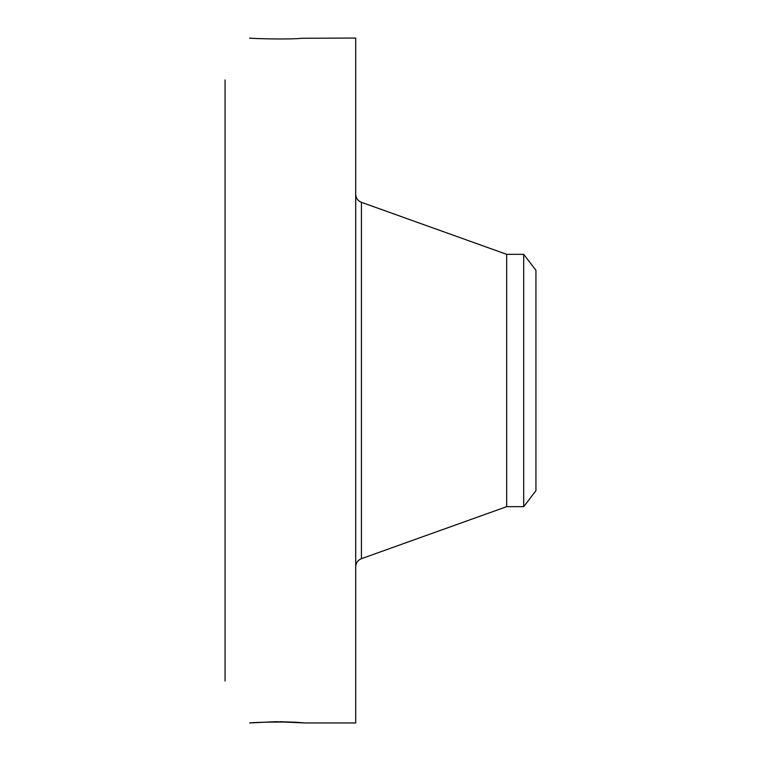 <?xml version="1.0" encoding="UTF-8"?>
<svg xmlns="http://www.w3.org/2000/svg" width="761" height="761" viewBox="0 0 761 761"><rect width="100%" height="100%" fill="white"/><g stroke="black" fill="none" stroke-linecap="round" stroke-linejoin="round"><path stroke-width="1.14" d="M523.692 254.336L523.692 506.664L535.934 490.712L535.934 270.288L523.692 254.336L506.664 254.336L361.437 202.321C357.813 200.809 355.901 198.088 355.701 194.169M523.692 506.664L506.664 506.664L506.664 254.336M276.205 721.685L304.666 722.95L355.701 722.95L355.701 38.05L301.632 38.269C290.835 39.61 252.842 38.725 249.656 38.06L249.579 38.117M304.21 722.912L301.537 722.665M304.657 722.94L275.767 721.694L249.675 722.95C252.842 722.275 290.835 721.39 301.632 722.731M225.066 681.028L225.066 79.972M250.464 38.098L249.675 38.05M280 721.694L296.771 722.294M506.664 506.664L361.437 558.679L361.437 202.321M361.437 558.679C357.813 560.191 355.901 562.912 355.701 566.831"/></g></svg>

